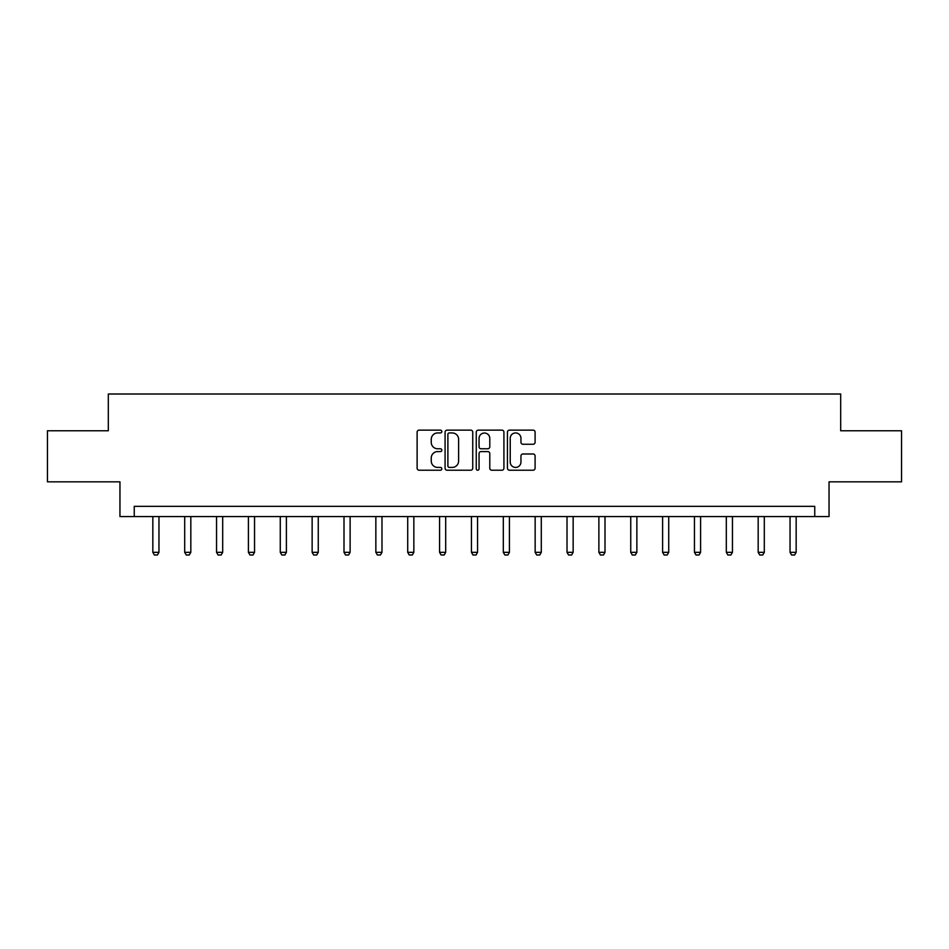 <?xml version="1.0" encoding="UTF-8"?>
<svg xmlns="http://www.w3.org/2000/svg" width="949" height="949" viewBox="0 0 949 949"><rect width="100%" height="100%" fill="white"/><g stroke="black" fill="none" stroke-linecap="round" stroke-linejoin="round"><path stroke-width="1.42" d="M441.819 431.534A1.4 1.4 0 0 0 440.419 430.134L419.126 430.134A2.005 2.005 0 0 0 417.121 432.139L417.121 468.213A2.005 2.005 0 0 0 419.126 470.218L440.419 470.218A1.4 1.4 0 0 0 441.819 468.818A1.4 1.4 0 0 0 440.419 467.418L437.667 467.418A6.418 6.418 0 0 1 431.249 461L431.249 457.999A6.418 6.418 0 0 1 437.667 451.582L440.419 451.582A1.4 1.4 0 0 0 441.819 450.17A1.4 1.4 0 0 0 440.419 448.77L437.667 448.77A6.418 6.418 0 0 1 431.249 442.353L431.249 439.351A6.418 6.418 0 0 1 437.667 432.934L440.419 432.934A1.4 1.4 0 0 0 441.819 431.534M533.089 444.262A2.005 2.005 0 0 0 535.094 442.258L535.094 432.139A2.005 2.005 0 0 0 533.089 430.134L509.435 430.134A2.005 2.005 0 0 0 507.43 432.139L507.43 468.213A2.005 2.005 0 0 0 509.435 470.218L533.089 470.218A2.005 2.005 0 0 0 535.094 468.213L535.094 455.994A2.005 2.005 0 0 0 533.089 453.99L522.958 453.99A2.005 2.005 0 0 0 520.954 455.994L520.954 462.056A5.362 5.362 0 0 1 515.592 467.418A5.362 5.362 0 0 1 510.23 462.056L510.23 438.296A5.362 5.362 0 0 1 515.592 432.934A5.362 5.362 0 0 1 520.954 438.296L520.954 442.258A2.005 2.005 0 0 0 522.958 444.262L533.089 444.262M814.752 516.553L829.046 516.553L829.046 481.831L901.55 481.831L901.55 430.775L840.684 430.775L840.684 394.013L108.316 394.013L108.316 430.775L47.45 430.775L47.45 481.831L119.954 481.831L119.954 516.553L814.752 516.553L814.752 506.339L134.248 506.339L134.248 516.553M472.744 432.139A2.005 2.005 0 0 0 470.74 430.134L447.086 430.134A2.005 2.005 0 0 0 445.081 432.139L445.081 468.213A2.005 2.005 0 0 0 447.086 470.218L470.74 470.218A2.005 2.005 0 0 0 472.744 468.213L472.744 432.139M478.26 430.134L501.914 430.134A2.005 2.005 0 0 1 503.919 432.139L503.919 468.213A2.005 2.005 0 0 1 501.914 470.218L491.796 470.218A2.005 2.005 0 0 1 489.791 468.213L489.791 453.586A2.005 2.005 0 0 0 487.786 451.582L481.06 451.582A2.005 2.005 0 0 0 479.055 453.586L479.055 468.818A1.4 1.4 0 0 1 477.655 470.218A1.4 1.4 0 0 1 476.256 468.818L476.256 432.139A2.005 2.005 0 0 1 478.26 430.134M449.292 432.934A1.4 1.4 0 0 0 447.892 434.334L447.892 466.018A1.4 1.4 0 0 0 449.292 467.418L452.199 467.418A6.418 6.418 0 0 0 458.616 461L458.616 439.351A6.418 6.418 0 0 0 452.199 432.934L449.292 432.934M489.791 438.402A5.362 5.362 0 0 0 484.429 433.041A5.362 5.362 0 0 0 479.055 438.402L479.055 446.765A2.005 2.005 0 0 0 481.06 448.77L487.786 448.77A2.005 2.005 0 0 0 489.791 446.765L489.791 438.402M152.836 516.553L152.836 552.33L158.958 552.33L158.958 516.553M158.958 552.33L157.427 554.987L154.367 554.987L152.836 552.33M184.699 516.553L184.699 552.33L190.82 552.33L190.82 516.553M190.82 552.33L189.29 554.987L186.229 554.987L184.699 552.33M216.55 516.553L216.55 552.33L222.683 552.33L222.683 516.553M222.683 552.33L221.153 554.987L218.092 554.987L216.55 552.33M248.413 516.553L248.413 552.33L254.546 552.33L254.546 516.553M254.546 552.33L253.015 554.987L249.943 554.987L248.413 552.33M280.275 516.553L280.275 552.33L286.396 552.33L286.396 516.553M286.396 552.33L284.866 554.987L281.806 554.987L280.275 552.33M312.138 516.553L312.138 552.33L318.259 552.33L318.259 516.553M318.259 552.33L316.729 554.987L313.668 554.987L312.138 552.33M344.001 516.553L344.001 552.33L350.122 552.33L350.122 516.553M350.122 552.33L348.591 554.987L345.531 554.987L344.001 552.33M375.851 516.553L375.851 552.33L381.984 552.33L381.984 516.553M381.984 552.33L380.454 554.987L377.382 554.987L375.851 552.33M407.714 516.553L407.714 552.33L413.847 552.33L413.847 516.553M413.847 552.33L412.317 554.987L409.244 554.987L407.714 552.33M439.577 516.553L439.577 552.33L445.698 552.33L445.698 516.553M445.698 552.33L444.168 554.987L441.107 554.987L439.577 552.33M471.439 516.553L471.439 552.33L477.561 552.33L477.561 516.553M477.561 552.33L476.03 554.987L472.97 554.987L471.439 552.33M503.302 516.553L503.302 552.33L509.423 552.33L509.423 516.553M509.423 552.33L507.893 554.987L504.832 554.987L503.302 552.33M535.153 516.553L535.153 552.33L541.286 552.33L541.286 516.553M541.286 552.33L539.756 554.987L536.683 554.987L535.153 552.33M567.016 516.553L567.016 552.33L573.149 552.33L573.149 516.553M573.149 552.33L571.618 554.987L568.546 554.987L567.016 552.33M598.878 516.553L598.878 552.33L604.999 552.33L604.999 516.553M604.999 552.33L603.469 554.987L600.409 554.987L598.878 552.33M630.741 516.553L630.741 552.33L636.862 552.33L636.862 516.553M636.862 552.33L635.332 554.987L632.271 554.987L630.741 552.33M662.604 516.553L662.604 552.33L668.725 552.33L668.725 516.553M668.725 552.33L667.194 554.987L664.134 554.987L662.604 552.33M694.454 516.553L694.454 552.33L700.587 552.33L700.587 516.553M700.587 552.33L699.057 554.987L695.985 554.987L694.454 552.33M726.317 516.553L726.317 552.33L732.45 552.33L732.45 516.553M732.45 552.33L730.908 554.987L727.847 554.987L726.317 552.33M758.18 516.553L758.18 552.33L764.301 552.33L764.301 516.553M764.301 552.33L762.771 554.987L759.71 554.987L758.18 552.33M790.043 516.553L790.043 552.33L796.164 552.33L796.164 516.553M796.164 552.33L794.633 554.987L791.573 554.987L790.043 552.33"/></g></svg>
